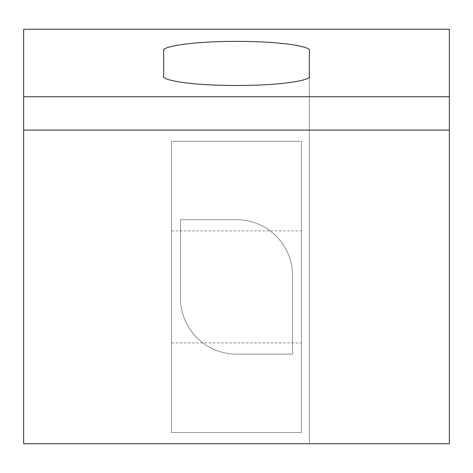<?xml version="1.0" encoding="UTF-8"?>
<svg xmlns="http://www.w3.org/2000/svg" width="473" height="473" viewBox="0 0 473 473"><rect width="100%" height="100%" fill="white"/><g stroke="black" fill="none" stroke-linecap="round" stroke-linejoin="round"><path stroke-width="0.35" stroke-dasharray="2.37 1.77" d="M23.65 29.249L23.65 443.751L449.35 443.751L449.35 29.249M180.485 219.697L236.5 219.697A56.015 56.015 0 0 1 292.515 275.712L292.515 354.129L236.5 354.129A56.015 56.015 0 0 1 180.485 298.114L180.485 219.697L236.5 219.697A56.015 56.015 0 0 1 292.515 275.712L292.515 354.129L236.5 354.129A56.015 56.015 0 0 1 180.485 298.114L180.485 219.697M309.318 76.254L309.318 443.751L163.682 443.751L309.318 443.751L309.318 50.617M163.682 76.254L163.682 50.617M301.472 141.279L171.528 141.279L171.528 432.547L301.472 432.547L301.472 141.279L301.472 432.547L171.528 432.547L171.528 141.279L301.472 141.279M171.528 230.901L301.472 230.901M171.528 342.925L301.472 342.925"/><path stroke-width="0.71" d="M449.35 96.734L23.65 96.734L23.65 29.249L449.35 29.249L449.35 443.751L23.65 443.751L23.65 130.075L449.35 130.075M23.65 96.734L23.65 130.075M309.318 76.254L309.318 50.617C312.245 47.909 290.398 41.482 236.5 41.358C182.602 41.482 160.755 47.909 163.682 50.617L163.682 76.254C160.755 78.961 182.602 85.388 236.5 85.512C290.398 85.388 312.245 78.961 309.318 76.254"/></g></svg>
